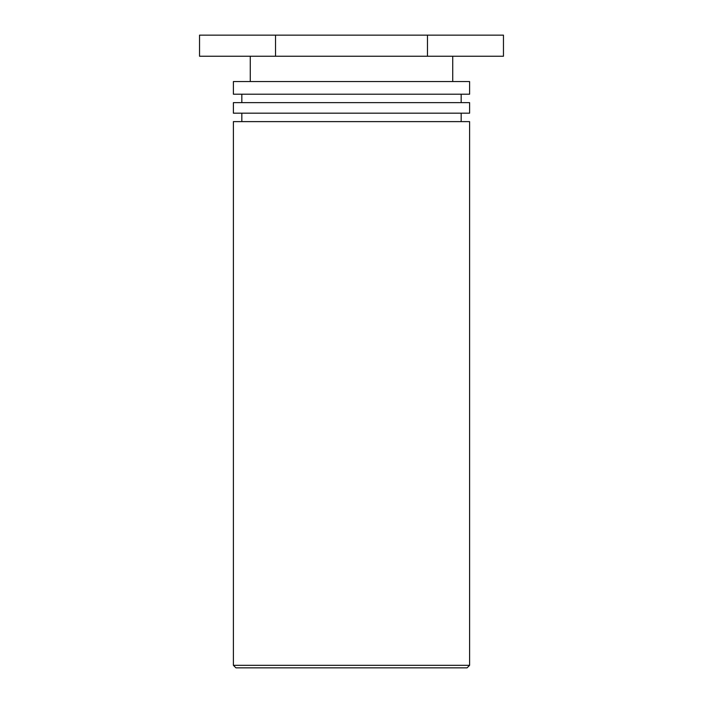 <?xml version="1.0" encoding="UTF-8"?>
<svg xmlns="http://www.w3.org/2000/svg" width="703" height="703" viewBox="0 0 703 703"><rect width="100%" height="100%" fill="white"/><g stroke="black" fill="none" stroke-linecap="round" stroke-linejoin="round"><path stroke-width="1.05" d="M235.927 667.85L467.073 667.85L469.604 665.319L233.396 665.319L235.927 667.85M469.604 665.319L469.604 121.619L233.396 121.619L233.396 665.319M233.396 113.183L469.604 113.183L469.604 102.638L233.396 102.638L233.396 113.183M233.396 94.202L469.604 94.202L469.604 81.548L233.396 81.548L233.396 94.202M427.477 35.15L199.538 35.15L199.538 56.24L503.462 56.24L503.462 35.15L427.477 35.15L427.477 56.24M275.523 35.15L275.523 56.24M461.168 121.619L461.168 113.183M241.832 121.619L241.832 113.183M461.168 102.638L461.168 94.202M241.832 102.638L241.832 94.202M452.732 81.548L452.732 56.24M250.268 81.548L250.268 56.24"/></g></svg>

